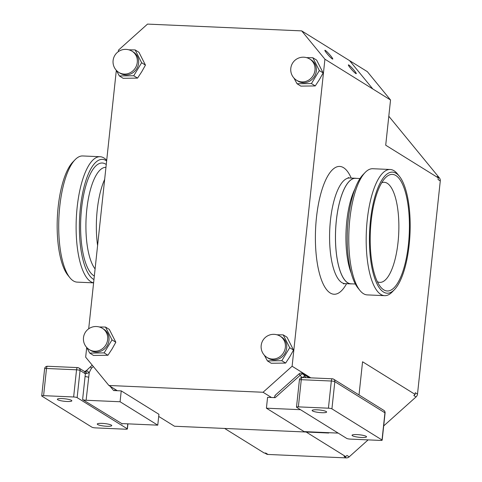 <?xml version="1.0" encoding="UTF-8"?>
<svg xmlns="http://www.w3.org/2000/svg" width="482" height="482" viewBox="0 0 482 482"><rect width="100%" height="100%" fill="white"/><g stroke="black" fill="none" stroke-linecap="round" stroke-linejoin="round"><path stroke-width="0.72" d="M321.711 412.694A7.284 1.265 6.1 0 1 312.143 410.471A7.284 1.265 6.1 0 1 317.054 409.802A7.284 1.265 6.1 0 1 326.627 412.02A7.284 1.265 6.1 0 1 321.711 412.694M66.926 401.482A7.284 1.265 6.1 0 1 57.358 399.265A7.284 1.265 6.1 0 1 62.274 398.59A7.284 1.265 6.1 0 1 71.842 400.813A7.284 1.265 6.1 0 1 66.926 401.482M106.835 426.269A7.284 1.265 6.1 0 1 97.262 424.052A7.284 1.265 6.1 0 1 102.178 423.377A7.284 1.265 6.1 0 1 111.746 425.6A7.284 1.265 6.1 0 1 106.835 426.269M361.614 437.481A7.284 1.265 6.1 0 1 352.047 435.264A7.284 1.265 6.1 0 1 356.963 434.589A7.284 1.265 6.1 0 1 366.531 436.812A7.284 1.265 6.1 0 1 361.614 437.481M332.315 58.943A5.898 0.669 48.1 0 0 332.761 59.075A5.898 0.669 48.1 0 0 330.037 55.056A5.898 0.669 48.1 0 0 325.332 50.429A5.898 0.669 48.1 0 0 324.892 50.297A5.898 0.669 48.1 0 0 327.615 54.315A5.898 0.669 48.1 0 0 332.315 58.943M355.812 73.541A5.898 0.669 48.1 0 0 356.258 73.674A5.898 0.669 48.1 0 0 353.535 69.655A5.898 0.669 48.1 0 0 348.835 65.028A5.898 0.669 48.1 0 0 348.39 64.889A5.898 0.669 48.1 0 0 351.113 68.914A5.898 0.669 48.1 0 0 355.812 73.541M133.436 52.074A12.484 11.568 121.8 0 1 138.659 62.527A12.484 11.568 121.8 0 1 132.122 73.234A12.484 11.568 121.8 0 1 120.259 73.288L118.927 72.463A12.484 11.568 121.8 0 0 124.856 74.089A12.484 11.568 121.8 0 0 137.334 61.702A12.484 11.568 121.8 0 0 132.104 51.249L133.436 52.074M116.252 70.221L119.337 75.933L133.737 75.746L141.636 62.738L135.135 49.911L128.833 49.815M121.434 50.056L120.506 50.417M113.059 62.666L113.204 63.919M135.135 49.911L138.943 52.279L145.444 65.1L141.732 71.752L137.545 78.114L123.145 78.295L119.337 75.933M311.131 59.895A12.484 11.568 121.8 0 1 316.361 70.348A12.484 11.568 121.8 0 1 309.818 81.054A12.484 11.568 121.8 0 1 297.954 81.109L296.623 80.277A12.484 11.568 121.8 0 0 302.551 81.91A12.484 11.568 121.8 0 0 315.029 69.522A12.484 11.568 121.8 0 0 309.806 59.069L311.131 59.895M293.948 78.042L297.039 83.748L311.432 83.567L319.331 70.559L312.83 57.732L306.528 57.635M299.129 57.876L298.201 58.238M290.754 70.486L290.899 71.74M312.83 57.732L316.638 60.099L323.139 72.921L319.427 79.572L315.24 85.929L300.846 86.115L297.039 83.748M103.817 329.218A12.484 11.568 121.8 0 1 109.04 339.677A12.484 11.568 121.8 0 1 102.503 350.384A12.484 11.568 121.8 0 1 90.64 350.432L89.309 349.607A12.484 11.568 121.8 0 0 95.237 351.239A12.484 11.568 121.8 0 0 107.715 338.846A12.484 11.568 121.8 0 0 102.491 328.393L103.817 329.218M86.633 347.365L89.718 353.077L104.118 352.89L112.017 339.882L105.516 327.061L99.214 326.959M91.815 327.2L90.887 327.567M83.44 339.816L83.585 341.063M105.516 327.061L109.324 329.423L115.825 342.25L112.113 348.902L107.926 355.258L93.526 355.445L89.718 353.077M281.518 337.038A12.484 11.568 121.8 0 1 286.742 347.492A12.484 11.568 121.8 0 1 280.199 358.204A12.484 11.568 121.8 0 1 268.335 358.253L267.01 357.427A12.484 11.568 121.8 0 0 272.933 359.054A12.484 11.568 121.8 0 0 285.41 346.666A12.484 11.568 121.8 0 0 280.187 336.213L281.518 337.038M264.329 355.186L267.42 360.898L281.813 360.711L289.712 347.703L283.211 334.876L276.909 334.779M269.51 335.02L268.582 335.382M261.136 347.636L261.28 348.884M283.211 334.876L287.019 337.243L293.52 350.071L289.809 356.722L285.621 363.079L271.227 363.259L267.42 360.898M104.666 179.382A52.857 17.641 92.5 0 0 97.593 245.573M356.445 178.37A52.857 17.641 92.5 0 0 355.547 178.262A52.857 17.641 92.5 0 0 335.888 225.413A52.857 17.641 92.5 0 0 347.691 282.832A52.857 17.641 92.5 0 0 350.896 283.88A52.857 17.641 92.5 0 0 351.806 283.85M388.805 116.234L439.445 177.985A4.163 3.856 121.8 0 1 440.283 180.913L417.502 394.095A4.163 3.856 121.8 0 1 416.044 396.921L383.696 425.919M368.115 439.879L349.203 456.828A4.163 3.856 121.8 0 1 346.305 457.9L268.016 454.454A4.163 3.856 121.8 0 1 266.257 453.917L264.841 453.038M439.445 177.985L437.228 176.605L438.246 177.846L438.066 179.539L440.283 180.913M417.502 394.095L415.285 392.716L415.104 394.403L413.827 395.547L416.044 396.921M349.203 456.828L346.986 455.454L345.708 456.593L344.088 456.52L346.305 457.9M268.016 454.454L265.799 453.08L264.178 453.008L224.642 428.45M415.104 394.403L362.56 361.765L359.018 394.951M438.246 177.846L385.708 145.209L390.541 99.991L367.332 71.649L349.577 60.63L361.199 74.8L349.595 60.63M86.7 347.498L85.663 357.156L108.896 385.479L263.07 392.264L292.11 366.242L324.922 59.208L390.541 99.991M292.11 366.242L310.8 377.852M324.922 59.208L301.69 30.884L147.516 24.1L118.476 50.122L118.313 51.652M116.319 70.348L88.694 328.802M345.708 456.593L306.172 432.035M331.923 408.857A2.778 0.482 -173.9 0 0 328.423 408.194L331.327 381.021L301.274 379.696L298.37 406.868A2.778 0.482 -173.9 0 0 296.502 407.127A2.778 0.482 -173.9 0 0 296.647 407.302L346.751 438.427A2.778 0.482 -173.9 0 0 350.245 439.096L380.298 440.415A2.778 0.482 -173.9 0 0 382.172 440.162A2.778 0.482 -173.9 0 0 382.027 439.982L384.931 412.809L334.827 381.684L331.923 408.857L382.027 439.982M298.37 406.868L328.423 408.194M127.242 428.769L77.138 397.644A2.778 0.482 -173.9 0 0 73.638 396.981L43.591 395.656A2.778 0.482 -173.9 0 0 41.717 395.915A2.778 0.482 -173.9 0 0 41.862 396.096L91.966 427.215A2.778 0.482 -173.9 0 0 95.466 427.883L125.519 429.203A2.778 0.482 -173.9 0 0 127.387 428.95A2.778 0.482 -173.9 0 0 127.242 428.769L127.766 423.847M263.07 392.264L271.499 397.493M108.896 385.479L117.319 390.709M158.698 416.43L174.496 426.239L328.676 433.023L329.037 432.703M328.085 432.661L328.676 433.023M301.69 30.884L349.577 60.63M372.803 88.953L361.199 74.8M110.059 386.196L113.625 390.547L121.241 390.884L158.927 414.297L157.765 425.166L120.078 401.753L86.103 400.259A2.778 0.482 6.1 0 1 82.609 399.59L85.362 373.779L86.929 373.369L85.609 371.616L84.199 371.297L84.766 371.797L87.194 370.947L86.652 370.797M122.103 423.78L82.609 399.59M122.067 424.106A2.778 0.482 6.1 0 1 121.922 423.925A2.778 0.482 6.1 0 1 123.796 423.672L157.765 425.166M93.345 366.519L91.375 368.284L89.236 372.592L86.103 400.259M121.241 390.884L120.078 401.753M115.078 389.317L114.746 390.601M92.219 365.145L86.507 370.519L84.681 371.532M84.766 371.797L85.362 373.779L80.042 370.471L77.138 397.644M86.929 373.369L89.236 372.592L87.194 370.947M85.296 371.628L85.609 371.616L85.296 371.628M91.375 368.284L90.616 366.832M274.939 395.505L299.165 373.791A2.778 0.313 48.1 0 0 300.129 375.309L275.192 397.656L267.576 397.325L266.413 408.194L304.1 431.601L338.075 433.101A2.778 0.482 6.1 0 1 338.177 433.101M266.413 408.194L300.382 409.688M274.15 397.638L275.282 395.445M309.119 377.78L303.076 374.02L306.04 377.641M309.384 377.786L302.485 373.502A2.778 2.573 -58.2 0 1 303.076 374.02A2.778 0.994 140.7 0 0 300.129 375.309L301.913 377.484M304.907 376.261L301.967 377.551M281.813 360.711L285.621 363.079M289.712 347.703L293.52 350.071M104.118 352.89L107.926 355.258M112.017 339.882L115.825 342.25M311.432 83.567L315.24 85.929M319.331 70.559L323.139 72.921M133.737 75.746L137.545 78.114M141.636 62.738L145.444 65.1M408.453 244.26A58.34 19.467 -87.5 0 1 380.521 286.886A58.34 19.467 -87.5 0 1 371.164 221.099A58.34 19.467 -87.5 0 1 385.323 177.87A58.34 19.467 -87.5 0 1 404.259 188.546A58.34 19.467 -87.5 0 1 408.453 244.26M381.696 182.762A50.086 16.713 -87.5 0 1 384.232 182.298A50.086 16.713 -87.5 0 1 398.042 242.283A50.086 16.713 -87.5 0 1 379.834 282.374A50.086 16.713 -87.5 0 1 377.346 281.693M370.441 220.648A60.593 20.22 -87.5 0 1 399.451 176.376A60.593 20.22 -87.5 0 1 409.17 244.711A60.593 20.22 -87.5 0 1 394.469 289.61A60.593 20.22 -87.5 0 1 374.797 278.518A60.593 20.22 -87.5 0 1 370.441 220.648M394.469 289.61L392.258 291.905A63.148 21.075 -87.5 0 1 384.63 295.659A63.148 21.075 -87.5 0 1 367.224 220.039A63.148 21.075 -87.5 0 1 390.179 169.489A63.148 21.075 -87.5 0 1 397.451 173.9L399.451 176.376M384.63 295.659L367.224 294.894A63.148 21.075 -87.5 0 1 359.952 290.483A63.148 21.075 -87.5 0 1 349.818 219.274A63.148 21.075 -87.5 0 1 365.145 172.478A63.148 21.075 -87.5 0 1 372.773 168.724L390.179 169.489M359.952 290.483L357.951 288.001A60.593 20.22 -87.5 0 1 348.233 219.672A60.593 20.22 -87.5 0 1 362.934 174.773L365.145 172.478M355.354 284.006L350.902 283.808A52.791 17.617 -87.5 0 1 336.352 220.587A52.791 17.617 -87.5 0 1 355.541 178.328L360 178.527M106.703 160.331A63.148 21.075 92.5 0 0 100.117 156.722L82.711 155.957A63.148 21.075 92.5 0 0 75.078 159.717L72.872 162.006A60.593 20.22 92.5 0 0 58.165 206.911A60.593 20.22 92.5 0 0 67.89 275.24L69.884 277.716A63.148 21.075 92.5 0 0 77.162 282.127L93.604 282.856M75.078 159.717A63.148 21.075 92.5 0 0 59.756 206.507A63.148 21.075 92.5 0 0 69.884 277.716M100.117 156.722A63.148 21.075 92.5 0 0 77.156 207.272A63.148 21.075 92.5 0 0 93.61 282.789M106.636 160.946A60.593 20.22 92.5 0 0 80.38 207.887A60.593 20.22 92.5 0 0 93.96 279.572M348.161 177.593L349.667 178.003A52.857 17.641 92.5 0 0 330.453 220.316A52.857 17.641 92.5 0 0 341.81 282.572A52.857 17.641 92.5 0 0 345.022 283.621L343.479 283.892M346.57 283.687A63.961 21.347 -87.5 0 1 322.868 283.32A63.961 21.347 -87.5 0 1 316.451 217.653A63.961 21.347 -87.5 0 1 351.221 178.069M73.638 396.981L76.542 369.808L46.495 368.483L43.591 395.656M44.621 368.742A2.778 0.482 6.1 0 1 46.495 368.483A2.778 0.928 92.5 0 1 47.501 366.266A2.778 2.778 0 0 0 44.621 368.742L41.717 395.915M47.67 366.32A2.778 0.928 92.5 0 0 47.501 366.266L77.554 367.585A2.778 0.928 92.5 0 0 76.542 369.808A2.778 0.482 6.1 0 1 80.042 370.471A2.778 2.573 121.8 0 0 78.897 368.001A2.778 2.778 0 0 0 77.554 367.585A2.778 0.928 92.5 0 1 77.723 367.639A2.778 2.573 121.8 0 1 78.897 368.001L84.199 371.297M85.073 376.496L88.574 377.165M385.076 412.99A2.778 2.778 0 0 0 383.78 410.339A2.778 2.573 -58.2 0 1 384.931 412.809A2.778 0.482 6.1 0 1 385.076 412.99L382.172 440.162M333.677 379.214A2.778 2.778 0 0 0 332.339 378.798A2.778 0.928 -87.5 0 0 331.327 381.021A2.778 0.482 6.1 0 1 334.827 381.684A2.778 2.573 -58.2 0 0 333.677 379.214L383.78 410.339M301.274 379.696A2.778 0.928 -87.5 0 1 302.286 377.478A2.778 2.778 0 0 0 299.406 379.955A2.778 0.482 6.1 0 1 301.274 379.696M351.233 273.198A52.791 17.617 -87.5 0 1 346.805 221.051A52.791 17.617 -87.5 0 1 354.945 188.932M106.251 164.513A56.954 19.009 92.5 0 0 81.542 208.61A56.954 19.009 92.5 0 0 94.339 275.999M105.95 167.344A52.791 17.617 92.5 0 0 86.79 209.61A52.791 17.617 92.5 0 0 95.093 268.926M132.104 51.249A12.484 12.484 0 0 0 113.047 61.178A12.484 12.484 0 0 0 118.927 72.463M309.806 59.069A12.484 12.484 0 0 0 290.748 68.998A12.484 12.484 0 0 0 296.623 80.277M102.491 328.393A12.484 12.484 0 0 0 83.434 338.328A12.484 12.484 0 0 0 89.309 349.607M280.187 336.213A12.484 12.484 0 0 0 261.13 346.142A12.484 12.484 0 0 0 267.01 357.427M355.547 178.262L349.667 178.003M350.896 283.88L345.022 283.621M127.935 423.853L127.387 428.95M332.339 378.798L302.286 377.478M299.406 379.955L296.502 407.127M302.485 373.502A2.778 2.778 0 0 0 299.165 373.791"/></g></svg>

